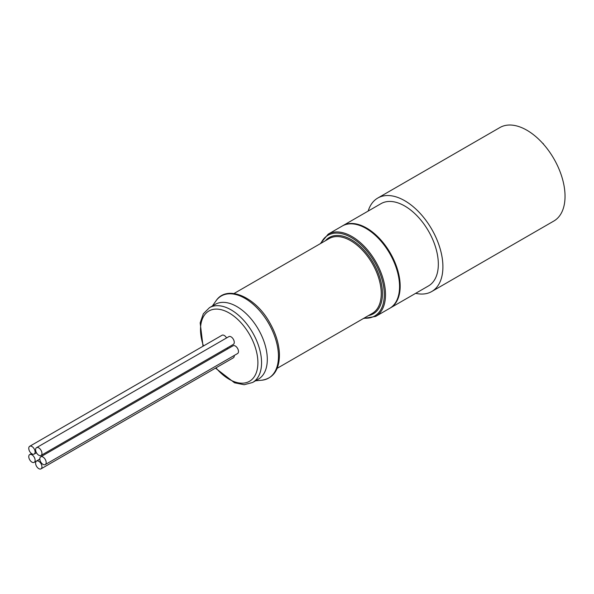 <?xml version="1.0" encoding="UTF-8"?>
<svg xmlns="http://www.w3.org/2000/svg" width="594" height="594" viewBox="0 0 594 594"><rect width="100%" height="100%" fill="white"/><g stroke="black" fill="none" stroke-linecap="round" stroke-linejoin="round"><path stroke-width="0.89" d="M31.942 453.846A4.492 2.591 60 0 1 29.009 449.888A4.492 2.591 60 0 1 29.7 446.287A4.492 2.591 60 0 1 34.192 448.886A4.492 2.591 60 0 1 34.192 454.068A4.492 2.591 60 0 1 31.942 453.846M31.942 462.132A4.492 2.591 60 0 1 29.009 458.174A4.492 2.591 60 0 1 29.7 454.581A4.492 2.591 60 0 1 34.192 457.172A4.492 2.591 60 0 1 34.192 462.355A4.492 2.591 60 0 1 31.942 462.132M38.773 468.636A4.492 2.591 60 0 1 35.84 464.679A4.492 2.591 60 0 1 36.524 461.085A4.492 2.591 60 0 1 41.016 463.676A4.492 2.591 60 0 1 41.016 468.859A4.492 2.591 60 0 1 38.773 468.636M38.773 455.227A4.492 2.591 60 0 1 35.84 451.269A4.492 2.591 60 0 1 36.524 447.668A4.492 2.591 60 0 1 41.016 450.259A4.492 2.591 60 0 1 41.016 455.45A4.492 2.591 60 0 1 38.773 455.227M42.991 464.367A4.492 2.591 60 0 1 40.058 460.409A4.492 2.591 60 0 1 40.748 456.816A4.492 2.591 60 0 1 45.233 459.407A4.492 2.591 60 0 1 45.233 464.59A4.492 2.591 60 0 1 42.991 464.367M29.7 446.287L222.015 335.261A4.492 2.591 60 0 1 224.265 335.484A4.492 2.591 60 0 1 226.566 337.956M234.251 355.464A4.492 2.591 60 0 1 233.331 357.826L41.016 468.859M40.748 456.816L233.063 345.782A4.492 2.591 60 0 1 235.306 346.005A4.492 2.591 60 0 1 238.239 349.955A4.492 2.591 60 0 1 237.555 353.556L45.233 464.59M227.25 347.928A4.492 2.591 60 0 1 227.428 349.034M36.524 447.668L228.846 336.635A4.492 2.591 60 0 1 231.088 336.857A4.492 2.591 60 0 1 234.021 340.815A4.492 2.591 60 0 1 233.331 344.416L41.016 455.45M342.538 225.869A47.49 27.421 60 0 1 342.842 225.69A47.49 27.421 60 0 1 366.587 228.044A47.49 27.421 60 0 1 397.616 269.899A47.49 27.421 60 0 1 390.332 307.952A47.49 27.421 60 0 1 390.028 308.123M368.183 211.063A53.972 31.163 60 0 1 377.762 198.054A53.972 31.163 60 0 1 404.752 200.727A53.972 31.163 60 0 1 440.006 248.285A53.972 31.163 60 0 1 431.734 291.528A53.972 31.163 60 0 1 415.681 293.325M377.762 198.054L499.888 127.547A53.972 31.163 60 0 1 526.871 130.22A53.972 31.163 60 0 1 562.132 177.777A53.972 31.163 60 0 1 553.853 221.027L431.734 291.528M342.842 225.69L381.006 203.66A47.49 27.421 60 0 1 404.752 206.014A47.49 27.421 60 0 1 435.773 247.861A47.49 27.421 60 0 1 428.497 285.922L390.332 307.952M543.361 143.681L542.649 143.265M252.621 382.477L258.36 379.165A43.176 24.926 -120 0 0 267.3 359.4A43.176 24.926 -120 0 0 248.455 315.949A43.176 24.926 -120 0 0 215.184 304.38L209.444 307.692A43.176 24.926 60 0 1 231.036 309.83A43.176 24.926 60 0 1 261.56 362.711A43.176 24.926 60 0 1 252.621 382.477L244.164 384.726L234.541 382.803L215.488 368.132M365.978 228.4A47.49 27.421 -120 0 0 342.233 226.047C355.576 217.419 380.36 232.937 392.144 257.165C403.17 278.237 402.093 301.774 389.723 308.308A47.49 27.421 -120 0 0 397 270.248A47.49 27.421 -120 0 0 365.978 228.4M320.285 243.703L328.185 234.155A47.49 27.421 60 0 1 351.93 236.509A47.49 27.421 60 0 1 385.513 294.676A47.49 27.421 60 0 1 375.683 316.416L389.723 308.308M364.107 318.117A46.629 26.923 -120 0 0 384.296 294.676A46.629 26.923 -120 0 0 357.84 242.077A46.629 26.923 -120 0 0 320.931 243.332M277.19 368.295L372.297 313.38A43.176 24.926 -120 0 0 381.244 293.614A43.176 24.926 -120 0 0 362.392 250.163A43.176 24.926 -120 0 0 329.121 238.595L234.014 293.51M325.393 240.748A44.038 25.423 60 0 1 360.335 246.421A44.038 25.423 60 0 1 382.462 293.614A44.038 25.423 60 0 1 368.57 315.533M215.934 367.872A40.585 23.433 -120 0 0 229.202 379.284A40.585 23.433 -120 0 0 257.9 362.711A40.585 23.433 -120 0 0 229.202 313.001A40.585 23.433 -120 0 0 203.475 345.968M255.531 380.791L261.754 380.227A47.386 27.361 -120 0 0 278.467 356.393A47.386 27.361 -120 0 0 253.653 304.7A47.386 27.361 -120 0 0 215.964 300.906L212.362 306.014M34.192 454.068L36.472 452.754M36.524 461.085L39.828 459.177M34.192 462.355L39.82 459.103M29.7 454.581L31.489 453.549M363.461 318.481L375.683 316.416M209.444 307.692L203.348 313.766L200.171 322.854L203.022 346.228M261.754 380.227C273.5 378.385 279.395 369.75 279.447 354.306C279.061 343.889 275.794 333.293 269.639 322.52C255.205 296.361 226.626 284.37 215.964 300.906M328.185 234.155L342.233 226.047"/></g></svg>
